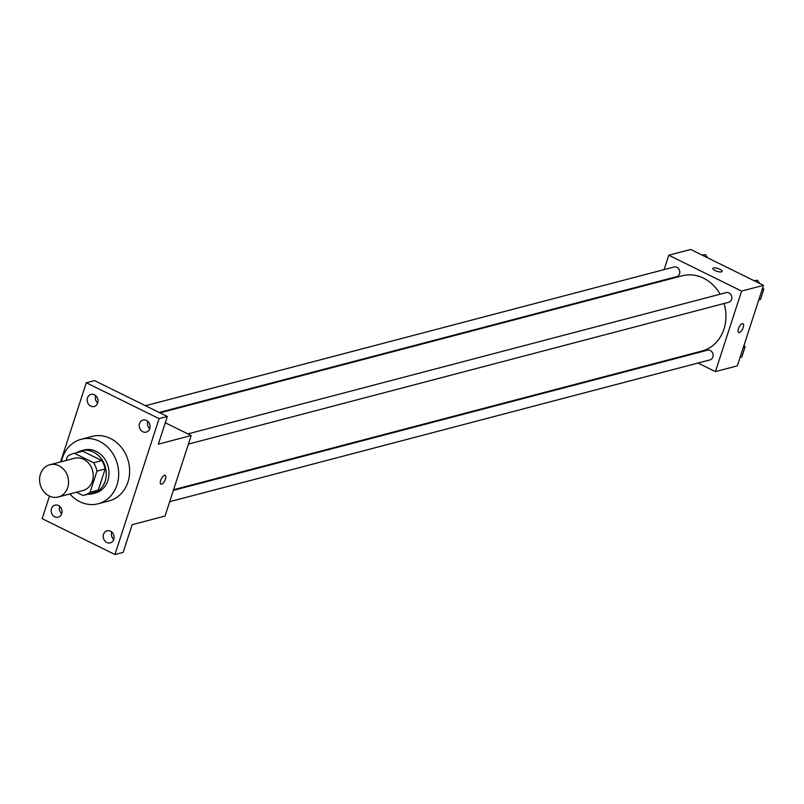 <?xml version="1.0" encoding="UTF-8"?>
<svg xmlns="http://www.w3.org/2000/svg" width="804" height="804" viewBox="0 0 804 804"><rect width="100%" height="100%" fill="white"/><g stroke="black" fill="none" stroke-linecap="round" stroke-linejoin="round"><path stroke-width="1.21" d="M58.983 465.767A16.673 14.341 75.3 0 1 68.571 482.49A16.673 14.341 75.3 0 1 58.31 496.993A16.673 14.341 75.3 0 1 40.2 484.51A16.673 14.341 75.3 0 1 49.838 464.742A16.673 14.341 75.3 0 1 58.983 465.767M49.838 464.742L74.491 458.27A16.673 14.341 75.3 0 1 83.626 459.295A16.673 14.341 75.3 0 1 93.224 476.018A16.673 14.341 75.3 0 1 82.953 490.52L58.31 496.993M101.827 460.602A21.517 18.512 75.3 0 1 105.163 468.933L98.279 490.118L90.068 492.279L96.952 471.084A21.517 18.512 75.3 0 0 93.616 462.752L101.827 460.602L82.671 451.165A21.517 18.512 75.3 0 0 81.475 451.426L73.254 453.587A21.517 18.512 75.3 0 0 67.375 456.521L66.089 460.481M76.41 492.239L82.983 495.475A21.517 18.512 75.3 0 0 84.179 495.204A21.517 18.512 75.3 0 0 90.068 492.279M93.616 462.752L74.46 453.315A21.517 18.512 75.3 0 0 73.254 453.587M105.163 468.933L96.952 471.084M82.671 451.165L74.46 453.315M98.279 490.118A21.517 18.512 75.3 0 1 92.4 493.053L84.179 495.204M87.757 494.269A22.231 19.125 -104.7 0 0 92.581 493.736A22.231 19.125 -104.7 0 0 105.133 481.204A22.231 19.125 -104.7 0 0 100.942 458.26A22.231 19.125 -104.7 0 0 81.294 450.742A22.231 19.125 -104.7 0 0 76.832 452.652M81.294 450.742L84.028 450.019A22.231 19.125 75.3 0 1 96.219 451.386A22.231 19.125 75.3 0 1 107.877 480.49A22.231 19.125 75.3 0 1 95.314 493.023L92.581 493.736M61.405 461.707A33.336 28.693 75.3 0 1 81.214 439.275A33.336 28.693 75.3 0 1 99.485 441.326A33.336 28.693 75.3 0 1 118.67 474.772A33.336 28.693 75.3 0 1 98.138 503.766A33.336 28.693 75.3 0 1 69.878 493.957M81.214 439.275L92.158 436.401A33.336 28.693 75.3 0 1 110.439 438.451A33.336 28.693 75.3 0 1 129.625 471.898A33.336 28.693 75.3 0 1 109.093 500.892L98.138 503.766M51.496 508.671A6.241 5.377 75.3 0 1 55.024 505.153A6.241 5.377 75.3 0 1 61.807 509.826A6.241 5.377 75.3 0 1 58.2 517.233A6.241 5.377 75.3 0 1 52.672 515.123A6.241 5.377 75.3 0 1 51.496 508.671M87.475 397.94A6.241 5.377 75.3 0 1 91.003 394.412A6.241 5.377 75.3 0 1 97.786 399.096A6.241 5.377 75.3 0 1 94.179 406.502A6.241 5.377 75.3 0 1 88.651 404.382A6.241 5.377 75.3 0 1 87.475 397.94M139.524 423.587A6.241 5.377 75.3 0 1 143.052 420.06A6.241 5.377 75.3 0 1 149.835 424.743A6.241 5.377 75.3 0 1 146.227 432.14A6.241 5.377 75.3 0 1 140.71 430.029A6.241 5.377 75.3 0 1 139.524 423.587M103.545 534.318A6.241 5.377 75.3 0 1 107.073 530.791A6.241 5.377 75.3 0 1 113.856 535.474A6.241 5.377 75.3 0 1 110.248 542.881A6.241 5.377 75.3 0 1 104.731 540.76A6.241 5.377 75.3 0 1 103.545 534.318M49.476 496.108L42.15 518.66L114.952 554.529L159.102 418.633L86.299 382.764L60.581 461.918M114.952 554.529L123.163 552.378L132.157 524.69L165.021 516.067L191.181 435.537L158.328 444.16L167.322 416.472L159.102 418.633M164.468 475.345A4.864 1.99 -63.8 0 1 165.192 475.395A4.864 1.99 -63.8 0 1 164.82 480.631A4.864 1.99 -63.8 0 1 160.89 484.119A4.864 1.99 -63.8 0 1 160.921 479.626A4.864 1.99 -63.8 0 1 164.468 475.345M147.775 421.326A6.241 5.377 -104.7 0 0 147.745 421.427A6.241 5.377 -104.7 0 0 149.725 428.723M95.726 395.679A6.241 5.377 -104.7 0 0 95.686 395.779A6.241 5.377 -104.7 0 0 97.666 403.085M167.322 416.472L94.52 380.604L86.299 382.764M59.747 506.409A6.241 5.377 -104.7 0 0 59.707 506.52A6.241 5.377 -104.7 0 0 61.687 513.816M111.796 532.057A6.241 5.377 -104.7 0 0 111.766 532.158A6.241 5.377 -104.7 0 0 113.746 539.464M191.181 435.537L165.272 422.773M165.182 475.385A4.864 1.99 -63.8 0 1 164.82 480.631A4.864 1.99 -63.8 0 1 160.89 484.108M159.976 412.854L682.234 275.792A38.893 33.466 75.3 0 1 703.55 278.184A38.893 33.466 75.3 0 1 720.133 294.214M724.082 303.51A38.893 33.466 75.3 0 1 701.982 351.036L173.584 489.716M159.182 412.462L676.707 276.646A5.005 4.301 -104.7 0 0 679.591 270.717A5.005 4.301 -104.7 0 0 674.164 266.968L145.484 405.718M173.362 490.38L707.51 350.192A5.005 4.301 75.3 0 1 710.254 350.504A5.005 4.301 75.3 0 1 713.128 355.519A5.005 4.301 75.3 0 1 710.043 359.87L169.694 501.676M187.865 433.899L726.213 292.616A5.005 4.301 75.3 0 1 728.957 292.917A5.005 4.301 75.3 0 1 731.841 297.932A5.005 4.301 75.3 0 1 728.756 302.284L188.397 444.099M697.993 363.036L715.419 371.619L741.589 291.088L668.787 255.22L664.114 269.601M660.436 280.908L660.225 281.571M683.5 355.891L684.294 356.283M741.589 291.088L763.498 285.34L737.328 365.87L715.419 371.619M742.263 323.71A4.864 1.99 -63.8 0 1 742.976 323.761A4.864 1.99 -63.8 0 1 742.605 328.997A4.864 1.99 -63.8 0 1 738.675 332.484A4.864 1.99 -63.8 0 1 738.705 327.992A4.864 1.99 -63.8 0 1 742.263 323.71M763.498 285.34L690.696 249.471L668.787 255.22M719.912 269.29A4.864 1.477 -162 0 1 722.133 271.42A4.864 1.477 -162 0 1 717.057 271.33A4.864 1.477 -162 0 1 712.887 268.415A4.864 1.477 -162 0 1 719.912 269.29M712.887 268.415A4.864 1.477 -162 0 1 719.902 269.29A4.864 1.477 -162 0 1 722.133 271.42M742.976 323.751A4.864 1.99 -63.8 0 1 742.605 328.997A4.864 1.99 -63.8 0 1 738.675 332.474M707.691 257.843L705.44 254.627L702.003 255.039M705.44 254.627L702.646 255.36M759.74 283.49L757.489 280.274L754.062 280.686M758.765 299.902L760.494 299.45L763.8 289.279L762.715 287.731M763.8 289.279L762.061 289.731M757.489 280.274L754.705 281.008M740.052 357.489L741.79 357.036L745.087 346.866L744.012 345.318M745.087 346.866L743.358 347.318"/></g></svg>
